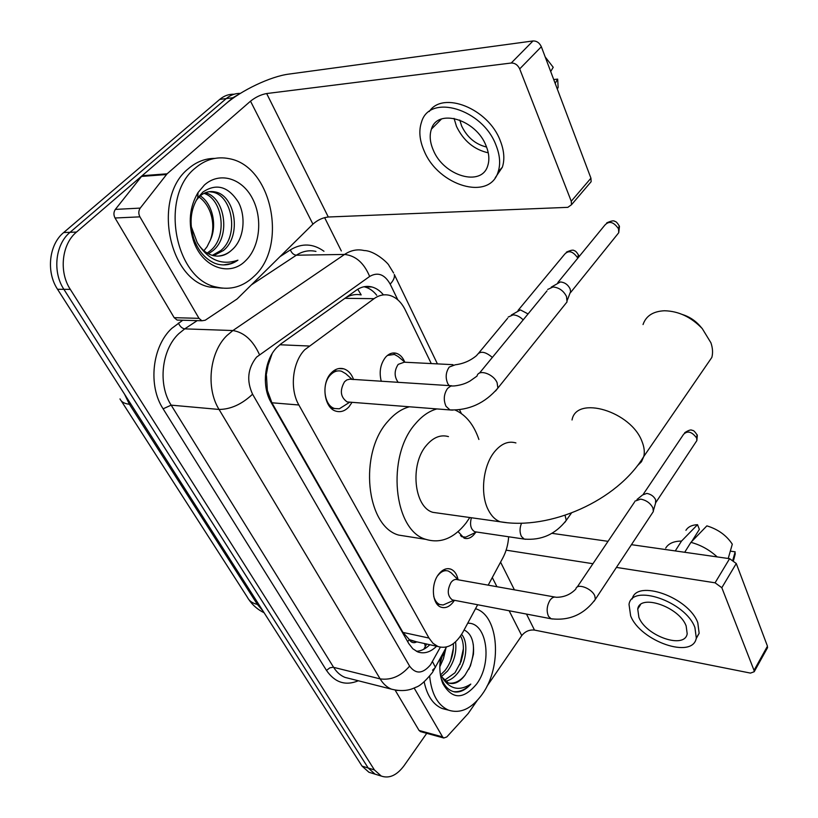 <?xml version="1.0" encoding="UTF-8"?>
<svg xmlns="http://www.w3.org/2000/svg" width="818" height="818" viewBox="0 0 818 818"><rect width="100%" height="100%" fill="white"/><g stroke="black" fill="none" stroke-linecap="round" stroke-linejoin="round"><path stroke-width="1.23" d="M475.626 532.406L474.788 533.622C471.505 537.794 467.957 539.307 464.154 538.183L458.08 531.618M381.27 381.331C378.949 371.986 380.401 363.928 385.646 357.139C388.939 353.591 392.507 352.313 396.372 353.315C400.012 354.47 402.793 357.374 404.705 362.006M454.409 600.31L453.387 601.843C449.563 606.782 445.462 608.561 441.096 607.191C432.129 604.502 430.575 584.246 438.642 574.277C442.446 569.522 446.454 567.794 450.677 569.103C454.43 570.627 456.904 574.185 458.111 579.778M352.037 402.323L349.061 406.72C345.114 411.014 340.758 412.497 336.004 411.178C324.092 408.254 320.809 383.448 331.096 373.12C334.991 369.03 339.225 367.609 343.785 368.836C348.233 370.329 351.505 373.908 353.601 379.572M431.27 363.57L405.186 309.817C401.341 302.108 396.188 297.292 389.716 295.39C384.327 294.01 379.102 295.104 374.051 298.672L304.766 349.726C292.384 362.282 289.511 389.082 298.867 404.992L428.99 638.06L433.019 643.337L437.988 646.527C447.426 649.257 455.738 644.451 462.937 632.099L477.651 604.747M272.118 353.693L268.099 365.155L265.298 379.971M265.911 387.251L267.353 390.401L266.464 375.636M416.178 641.711L409.266 639.615C411.229 642.713 413.755 643.459 416.843 641.854M357.773 289.235L361.178 294.889C355.227 293.887 349.807 295.032 344.91 298.335L280.615 344.122M267.353 390.401L271.893 402.773L402.937 632.416L409.031 639.206M488.193 585.156L502.855 557.896C506.199 551.547 508.131 544.512 508.653 536.772M377.681 774.953L375.073 774.145L368.212 768.02L63.896 289.327C52.301 271.954 55.307 244.275 70.072 232.302L226.269 98.569C230.512 95.011 235.216 93.283 240.369 93.385C235.216 93.283 230.512 95.011 226.269 98.569L70.072 232.302C55.307 244.275 52.301 271.954 63.896 289.327L368.212 768.02L375.073 774.145L377.681 774.953M371.546 773.061L368.928 772.253L362.057 766.129L57.546 289.286C45.961 271.995 48.947 244.449 63.692 232.537L219.756 99.387C224.071 95.778 228.856 94.05 234.101 94.223M383.458 294.899C380.104 290.789 376.239 288.151 371.883 286.965C366.546 285.625 361.372 286.689 356.382 290.155L281.126 343.754L276.893 347.435C264.378 359.869 261.525 386.474 271.024 402.292L408.816 643.643L412.824 648.776L417.732 651.905C424.133 654.134 430.432 652.232 436.618 646.22M426.74 733.327L404.123 765.617C396.883 775.341 389.256 778.818 381.26 776.057L374.409 769.922L70.307 289.378C58.712 271.913 61.728 244.091 76.514 232.067L232.854 97.751L240.032 93.589M324.623 217.629L341.321 250.952M429.808 644.717C425.575 648.899 421.106 651.097 416.403 651.302M364.02 286.75L364.797 286.934C369.327 288.161 373.305 290.932 376.73 295.267M254.163 276.218C243.11 286.77 230.512 290.39 216.371 287.057C174.97 279.388 159.162 196.565 195.165 168.171C205.533 159.377 216.842 156.207 229.112 158.661C272.097 165.993 287.977 246.065 254.163 276.218M222.527 288.171L209.592 287.026C168.191 279.388 152.352 196.974 188.334 168.713C196.351 161.811 205.165 158.385 214.797 158.406M231.709 250.083C243.764 240.093 246.453 217.588 238.539 202.445C228.396 186.443 216.525 182.966 202.905 192.036L197.711 197.946C190.533 209.653 189.183 223.079 193.661 238.222C198.017 250.615 205.083 258.969 214.858 263.314L217.578 264.173C224.868 265.911 231.647 264.582 237.926 260.175C221.566 265.789 207.997 259.909 197.21 242.547C201.361 249.5 206.637 253.836 213.048 255.564C219.868 257.097 226.003 255.359 231.443 250.339L231.443 250.339C227.455 253.866 222.803 255.799 217.465 256.136M204.377 185.052C219.51 171.34 241.923 178.13 252.353 198.304C263.007 218.294 259.93 246.975 245.666 260.656C229.653 277.374 201.913 267.476 193.304 240.206C188.028 222.68 189.602 206.801 198.038 192.547L204.377 185.052M212.312 255.359L220.788 250.553C239.367 235.84 232.465 195.707 212.711 192.158L209.152 191.688M213.6 255.697L223.426 250.492C242.026 235.768 235.134 195.553 215.379 191.995C209.316 190.717 203.938 192.322 199.224 196.811L196.126 200.553M207.179 253.089L210.298 250.758C228.058 236.75 222.629 198.856 203.979 193.365M208.457 253.805L212.905 250.707C231.259 236.238 224.735 196.831 205.246 192.772M199.449 197.302C204.367 200.983 208.028 206.116 210.43 212.7C213.57 222.015 213.559 231.105 210.41 239.96C217.578 224.541 212.015 203.222 200.257 195.88M191.238 226.514L197.21 242.547M210.41 239.96L207.056 246.729L203.927 250.737M223.386 264.94L230.993 263.601L237.926 260.175M178.989 320.124L177.117 320.063L174.173 317.67L198.989 318.345L139.919 216.852L115.041 217.997C113.467 214.909 113.569 212.046 115.348 209.408L142.097 175.717L225.318 104.223C241.136 90.409 270.676 76.381 288.866 74.101L533.009 40.951C536.71 40.869 539.481 42.792 541.342 46.728L519.696 68.896C517.774 64.939 514.951 62.976 511.24 63.017L266.658 93.538C260.983 94.581 255.605 97.127 250.512 101.176L167.097 173.815L140.236 208.099C138.447 210.788 138.344 213.713 139.919 216.852M174.173 317.67L115.041 217.997M198.989 318.345L201.923 320.779L205.226 320.227L237.118 298.969L312.926 224.142C317.599 220.001 322.721 217.619 328.294 217.005L567.835 207.343L571.506 204.725L571.25 201.228L590.933 178.191L541.342 46.728M590.933 178.191L591.148 181.678L589.267 183.886M571.25 201.228L519.696 68.896M486.117 145.911C476.178 119.367 437.374 107.935 431.423 129.101C429.327 135.328 429.931 142.312 433.254 150.042C443.53 175.952 481.597 187.383 487.763 165.686C489.624 159.858 489.082 153.263 486.117 145.911M454.072 118.385L456.475 126.381C463.469 140.788 474.062 149.602 488.254 152.823M459.788 120.052L461.597 125.911C467.047 137.26 475.37 144.295 486.567 147.046M495.187 177.823L502.354 167.23C504.859 159.387 504.154 150.522 500.227 140.624C488.366 108.549 442.906 90.481 429.256 111.534M424.082 150.757C438.141 185.839 489.747 201.412 498.182 171.749C500.667 163.917 499.941 155.042 495.984 145.144C482.579 108.876 429.603 93.313 421.556 121.994C418.642 130.563 419.481 140.154 424.082 150.757M557.324 89.08L558.142 87.342L557.661 79.121L553.735 79.561M555.166 83.364L557.661 79.121M545.207 56.963L553.224 67.301L550.698 71.514M475.524 608.704L476.004 608.868C498.908 615.821 502.364 666.558 482.334 694.104C471.822 708.654 460.534 714.002 448.458 710.126C437.794 705.29 431.515 693.981 429.644 676.21M446.976 709.748L442.057 708.48C433.07 704.595 427.098 695.699 424.153 681.803M448.785 683.102C454.696 683.766 460.094 681.108 465.002 675.126L470.432 665.883L473.428 654.288C474.317 641.486 471.199 633.377 464.082 629.962M467.691 623.255C486.976 622.017 492.733 662.386 476.751 683.879C463.458 699.84 452.149 699.717 442.814 683.531C439.859 676.169 439.102 667.652 440.544 657.958M465.197 674.87L465.023 675.126C459.777 682.202 454.194 684.799 448.274 682.918L441.945 677.1L440.319 674.185M444.399 680.341L454.982 672.785L461.137 661.414L462.947 654.144C463.97 646.946 463.172 640.893 460.575 635.995M445.432 681.271C449.982 680.351 453.99 677.723 457.477 673.367C466.751 662.14 468.561 641.987 461.597 634.41M440.636 674.84L445.084 670.463C451.117 662.335 453.878 653.398 453.356 643.664M441.556 676.496L447.548 671.036C454.164 661.936 456.843 652.202 455.554 641.854M445.186 649.38L443.458 658.633L445.953 647.958M443.888 651.772L443.223 655.341L444.021 651.537M443.458 658.633L439.828 666.772M443.182 653.091L439.89 664.298M442.814 683.531L441.965 679.86C444.992 686.926 449.379 690.985 455.135 692.008C460.646 692.345 465.871 689.707 470.81 684.083C459.174 691.527 449.552 689.196 441.945 677.1M450.606 660.852L453.428 647.979M459.9 664.564L463.387 648.715M468.847 669.257C472.507 660.627 473.98 652.335 473.274 644.369M453.561 691.66C459.583 692.222 465.34 689.697 470.81 684.083M705.136 367.19L711.834 357.435C713.03 352.957 712.723 348.059 710.903 342.752L702.284 328.631C691.179 317.057 678.572 311.096 664.461 310.758C653.142 311.3 645.995 315.891 643.04 324.541M448.448 436.607C440.697 434.399 433.387 437.272 426.526 445.248C409.613 464.276 413.939 507.293 432.926 512.354L439.194 513.234M469.798 517.528L465.984 523.101C453.918 538.336 440.575 543.765 425.943 539.379C393.438 530.657 386.106 455.984 415.564 423.622C422.078 415.922 429.184 411.025 436.873 408.928M409.143 536.741L398.703 535.095C366.014 526.393 358.499 452.967 388.029 421.209C394.552 413.652 401.679 408.847 409.409 406.791M455.278 410.125C465.994 414.982 473.867 424.757 478.898 439.471M682.437 314.521C689.042 316.586 694.727 320.216 699.472 325.39L700.147 326.167M352.231 379.491L345.779 373.703L341.556 371.26C337.527 370.165 333.795 371.423 330.349 375.033C321.3 384.133 324.204 405.953 334.705 408.519L339.327 408.796L349.828 402.149M451.679 385.779L349.807 379.184L346.801 379.93L344.552 381.73C339.572 390.452 340.441 397.19 347.18 401.945L349.705 402.139M547.651 289.47L553.05 286.965C559.083 287.568 563.582 290.768 566.526 296.545L567.027 301.924L564.532 305.042M551.26 287.138L560.402 281.944C564.747 282.374 567.978 284.664 570.085 288.826L570.616 291.525L569.604 294.194M433.704 596.24C434.879 600.586 436.955 603.367 439.951 604.584L443.131 604.983L447.896 602.907M554.829 597.038L457.405 579.665C455.156 578.97 453.029 579.89 451.025 582.447C446.965 590.218 447.405 596.046 452.334 599.911L453.683 600.177M634.87 501.178L640.678 499.113C646.363 500.238 650.443 503.193 652.938 507.968L653.347 511.526L651.966 513.612M637.017 499.45L642.641 494.921L646.844 493.407C650.934 494.205 653.868 496.321 655.647 499.767L655.545 503.223M458.131 579.798L451.209 572.866L448.397 571.066C444.655 569.901 441.117 571.424 437.773 575.627M452.957 364.675L404.245 362.2L398.182 364.388C394.123 370.697 394.133 376.699 398.213 382.405M508.203 317.057L513.142 314.869C516.72 315.083 520.074 316.75 523.183 319.879M511.342 315.042L520.422 309.899L528.05 313.938M404.992 362.241L398.11 356.525L394.388 354.439L387.446 355.411M460.473 535.606L462.651 536.812L465.749 537.129L470.442 534.88M471.383 517.743C469.614 524.696 470.749 529.369 474.788 531.751L476.25 531.966M420.697 731.67L419.061 730.454L442.589 736.906L414.143 688.02M419.061 730.454L395.196 690.239M552.027 533.336L608.04 541.332M631.445 544.676L729.605 558.684L736.272 563.5L721.824 587.713L715.075 582.815L616.435 567.406M486.935 686.312L521.751 635.596C525.166 631.394 529.42 629.553 534.491 630.085L750.474 673.102L754.196 671.742L754.032 670.371L767.458 646.179L736.272 563.5M767.458 646.179L767.141 648.418M754.032 670.371L721.824 587.713M592.927 563.725L506.127 550.166M442.589 736.906L443.775 738.01L446.781 736.957L468.203 713.5L477.037 700.729M686.149 625.944C679.226 606.823 639.86 593.449 637.733 609.032L638.899 617.385C646.015 636.067 684.738 649.584 687.192 633.766L686.149 625.944M691.721 541.547L699.359 529.389L697.529 524.675L681.517 541.076L675.269 550.923M696.128 638.725L699.145 633.255L697.785 622.733C688.705 597.181 636.363 578.868 632.212 598.98M630.647 615.882C640.361 641.189 692.877 659.615 696.302 638.04L694.911 627.529C685.545 601.424 631.833 583.254 629.022 604.41L630.647 615.882M681.517 541.076C673.766 541.117 668.5 543.459 665.709 548.101M697.529 524.675C691.926 524.962 688.061 526.843 685.934 530.33M733.971 558.786L735.167 551.823L730.321 551.148M732.897 559.88L735.167 551.823M717.181 556.905C709.41 549.798 700.668 544.952 690.924 542.365L706.875 525.862C718.051 529.287 726.517 535.401 732.294 544.185L728.225 558.49M684.697 552.273L690.924 542.365M279.807 344.756L308.959 346.014M424.634 648.776L425.278 646.568L424.624 643.572M267.046 389.869L266.515 390.431M268.099 365.155L267.537 364.03M409.266 639.615L407.671 641.629M271.893 402.773L298.867 404.992M344.91 298.335L374.051 298.672M402.937 632.416L428.99 638.06M121.258 400.881L247.425 597.334C249.183 600.933 252.506 603.295 257.373 604.41L262.864 610.801M124.561 394.225L129.387 404.235C124.479 403.734 121.34 401.955 119.99 398.898M131.054 404.389L129.387 404.235L257.373 604.41L259.02 604.768M362.057 766.129L374.409 769.922M57.546 289.286L70.307 289.378M63.692 232.537L76.514 232.067M219.756 99.387L232.854 97.751M397.814 299.848L390.186 284.153C384.664 274.337 377.824 271.77 369.644 276.464L256.555 357.129C247.69 368.356 246.371 380.707 252.578 394.204L409.613 666.118C415.779 674.4 422.753 673.95 430.544 664.758L440.34 647.202M397.609 690.504L391.423 689.155C386.934 687.304 383.182 683.889 380.145 678.889L219.06 409.45C205.666 388.202 209.541 352.098 227.005 335.462L232.895 330.544L184.735 328.867L178.866 333.611C161.483 349.675 157.721 384.552 171.167 405.145L333.601 667.314C336.668 672.202 340.472 675.556 344.991 677.396L349.992 678.664M358.345 680.77C345.513 686.046 334.889 682.601 326.484 670.412L163.109 408.826L171.167 405.145L219.06 409.45C230.676 409.358 241.852 404.276 252.578 394.204M432.528 670.187L435.452 667.365L432.497 661.65M163.109 408.826C147.884 385.718 152.128 346.392 171.77 328.386L182.751 320.227M279.95 256.688L290.339 249.899C301.832 242.977 313.038 243.427 323.969 251.269M259.459 354.613C252.966 340.38 244.112 332.364 232.895 330.544L344.562 254.439L296.341 255.206L251.412 284.858M369.644 276.464C364.041 262.977 355.687 255.635 344.562 254.439C350.861 250.257 357.374 248.958 364.102 250.533C375.012 250.666 388.509 263.601 388.939 265.441L393.601 273.007M315.952 251.412C309.184 249.889 302.65 251.157 296.341 255.206C293.744 254.93 291.74 253.151 290.339 249.899M197.189 320.646L184.735 328.867C182.128 328.437 180.011 326.515 178.396 323.079M409.613 666.118C401.014 676.138 391.188 680.392 380.145 678.889L333.141 667.232L329.879 667.815L326.484 670.412M390.186 284.153C393.56 280.421 394.93 277.21 394.307 274.5L437.415 363.887M328.294 217.005L266.658 93.538M312.926 224.142L250.512 101.176M142.097 175.717L167.097 173.815M511.24 63.017L533.009 40.951M166.412 174.541L141.422 176.432M115.348 209.408L140.236 208.099M515.913 442.937C508.305 440.677 501.107 443.704 494.307 452.037C482.988 466.004 480.013 494.031 488.203 509.757C491.321 515.953 495.33 519.972 500.227 521.792L506.618 522.641M572.038 419.982C576.209 394.961 631.435 411.362 642.14 441.853C644.257 447.221 644.809 452.098 643.797 456.464L641.486 461.72L637.437 465.728M557.856 282.537L604.758 225.236C609.021 220.553 613.612 221.75 618.531 228.815L618.745 232.711L616.874 235.032M619.246 225.758L618.531 228.815M495.544 391.014L497.886 388.08L497.109 382.712C493.407 373.724 478.366 368.816 477.037 376.075L469.992 381.045C467.599 382.343 463.295 384.941 454.235 385.943L450.779 386.035L447.579 388.427C443.785 394.051 443.274 400.022 446.045 406.341L449.992 409.941L452.558 410.125M643.377 494.103L683.603 434.297C687.539 430.421 691.885 431.659 696.65 437.998L696.854 440.595L695.811 442.16M697.089 434.655L696.65 437.998M594.062 601.271L595.351 599.308L594.778 595.811C591.67 588.152 576.639 582.835 575.852 589.032C570.473 594.604 563.919 597.345 556.179 597.283C554.001 596.578 551.925 597.59 549.952 600.32C546.792 605.882 546.322 611.24 548.551 616.394L551.076 618.766L552.426 619.021M518.05 310.421L564.676 254.183C568.633 249.991 572.958 251.228 577.661 257.885L577.774 258.202M578.408 254.756L577.661 257.885M492.354 357.415C485.033 351.3 479.808 350.656 476.689 355.472C470.473 360.707 463.325 363.816 455.248 364.787L449.246 367.057C445.728 372.231 445.248 377.783 447.814 383.724L449.205 385.626M521.536 523.193C519.583 528.05 519.553 532.487 521.444 536.485L524.236 539.082L525.729 539.297M565.044 515.279L566.26 520.371L564.86 522.354M534.491 630.085L526.495 614.073M514.399 589.829L500.575 562.14M521.751 635.596L509.144 610.76M496.945 586.721L492.283 577.539M715.075 582.815L729.605 558.684M396.372 353.315L392.2 353.12M450.677 569.103L447.998 568.643M343.785 368.836L338.805 368.56M423.816 649.236L426.669 644.022M412.057 640.801L437.988 646.527M264.112 612.743C257.793 609.676 252.69 605.269 248.795 599.512M368.928 772.253L381.26 776.057M350.431 678.766L391.423 689.155C404.787 692.539 412.344 688.92 415.749 687.294C419.89 686.128 425.452 681.179 432.446 672.447L446.475 647.018M461.372 413.54L459.552 409.777M364.797 286.934L371.883 286.965M216.371 287.057L209.592 287.026M215.379 191.995L212.711 192.158M193.651 238.232L193.304 240.206M197.7 197.946L198.038 192.547M571.506 204.725L591.148 181.678M201.923 320.779L177.117 320.063M441.475 119.029L431.423 129.101M502.354 167.23L498.182 171.749M448.458 710.126L442.057 708.48M432.926 512.354L500.227 521.792C549.471 530.391 616.987 501.086 643.797 456.464L711.834 357.435M425.943 539.379L398.703 535.095M699.472 325.39L702.284 328.631M606.721 222.885C611.322 220.809 614.011 220.318 614.778 221.412C615.964 221.33 617.529 222.977 619.451 226.351L618.745 232.711L570.432 292.721M334.705 408.519L331.147 408.233M347.18 401.945L449.992 409.941C468.98 410.493 484.941 403.213 497.886 388.08L567.027 301.924M337.18 371.004L333.683 370.799M479.46 373.12L546.997 290.871M570.616 291.525L567.283 300.298M684.707 432.691C688.746 430.125 691.23 429.368 692.181 430.432C693.275 429.992 694.993 431.628 697.325 435.329L696.854 440.595L655.934 502.344M439.951 604.584L436.945 604.001M454.01 600.238L443.131 604.983M452.334 599.911L551.076 618.766C569.328 620.964 584.083 614.482 595.351 599.308L653.347 511.526M446.035 570.657L443.08 570.136M577.181 587.068L634.482 502.14M656.036 501.546L653.47 510.432M566.404 252.138C570.882 250.093 573.52 249.643 574.318 250.758C575.371 250.707 576.813 252.22 578.612 255.308L578.95 256.77M390.483 354.255L389.256 354.194M478.888 352.834L507.62 318.274M462.651 536.812L461.516 536.639M476.475 532.007L465.749 537.129M474.788 531.751L524.236 539.082C541.363 540.545 555.361 534.307 566.26 520.371L571.475 512.988M754.196 671.742L767.611 647.559M443.775 738.01L420.248 731.548M640.514 604.655L637.733 609.032M699.145 633.255L696.302 638.04M735.29 553.663L733.572 560.32"/></g></svg>

